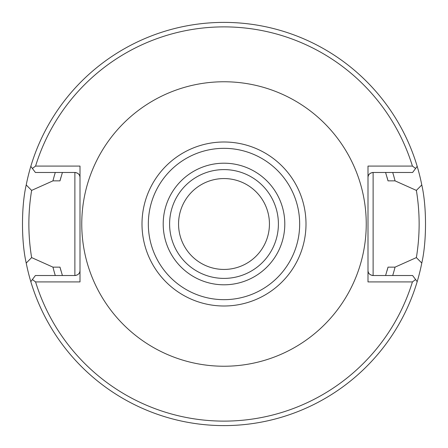 <?xml version="1.0" encoding="UTF-8"?>
<svg xmlns="http://www.w3.org/2000/svg" width="448" height="448" viewBox="0 0 448 448"><rect width="100%" height="100%" fill="white"/><g stroke="black" fill="none" stroke-linecap="round" stroke-linejoin="round"><path stroke-width="0.67" d="M371.812 172.648A5.118 5.118 180 0 1 373.122 172.48L412.608 172.48L417.183 166.348A201.6 201.6 0 0 1 421.781 184.946C426.754 206.472 426.748 241.528 421.781 263.054A201.6 201.6 0 0 1 417.183 281.652L415.61 279.541L412.418 281.921L367.998 281.921L367.998 166.079L412.418 166.079A197.12 197.12 0 0 0 35.582 166.079L80.002 166.079L80.002 281.921L35.582 281.921L32.39 279.541L30.817 281.652A201.6 201.6 0 0 1 26.219 263.054L31.629 257.594C27.95 235.2 27.95 212.8 31.629 190.406L52.954 180.858L59.982 180.858L62.412 172.48A169.602 169.602 0 0 0 62.25 173.006M421.781 263.054L416.371 257.594L395.046 267.142A176.406 176.406 0 0 1 392.711 275.52M421.781 184.946L416.371 190.406C420.05 212.8 420.05 235.2 416.371 257.594M31.629 257.594L52.954 267.142A176.406 176.406 0 0 0 55.289 275.52M385.588 172.48L388.018 180.858L395.046 180.858L416.371 190.406M385.75 274.994A169.602 169.602 0 0 1 385.588 275.52L388.018 267.142L395.046 267.142M371.812 275.352A5.118 5.118 0 0 0 373.122 275.52L373.122 172.48C369.723 172.99 368.015 174.698 367.998 177.598A5.118 5.118 180 0 1 368.374 175.678M368.642 175.112A5.118 5.118 180 0 1 369.326 174.166M369.992 173.544A5.118 5.118 180 0 1 370.81 173.029M415.61 279.541L412.608 275.52L373.122 275.52C369.723 275.01 368.015 273.302 367.998 270.402A5.118 5.118 0 0 0 368.374 272.322M368.642 272.888A5.118 5.118 0 0 0 369.326 273.834M369.992 274.456A5.118 5.118 0 0 0 370.81 274.971M62.373 275.391A169.602 169.602 0 0 0 62.412 275.52L59.982 267.142A169.602 169.602 0 0 0 60.984 270.799M388.018 267.142A169.602 169.602 0 0 1 387.016 270.799M52.954 267.142L59.982 267.142M76.188 275.352A5.118 5.118 0 0 1 74.878 275.52C78.277 275.01 79.985 273.302 80.002 270.402A5.118 5.118 0 0 1 79.626 272.322M79.358 272.888A5.118 5.118 0 0 1 78.674 273.834M78.008 274.456A5.118 5.118 0 0 1 77.19 274.971M76.188 172.648A5.118 5.118 0 0 0 74.878 172.48C78.277 172.99 79.985 174.698 80.002 177.598A5.118 5.118 0 0 0 79.626 175.678M79.358 175.112A5.118 5.118 0 0 0 78.674 174.166M78.008 173.544A5.118 5.118 0 0 0 77.19 173.029M35.582 166.079L32.39 168.459L35.392 172.48L74.878 172.48L74.878 275.52L35.392 275.52L32.39 279.541M35.582 281.921A197.12 197.12 0 0 0 412.418 281.921M30.817 281.652A201.6 201.6 0 0 0 417.183 281.652M59.982 180.858A169.602 169.602 0 0 1 60.984 177.201M387.016 177.201A169.602 169.602 0 0 1 388.018 180.858M412.418 166.079L415.61 168.459M32.39 168.459L30.817 166.348A201.6 201.6 0 0 1 417.183 166.348M395.046 180.858A176.406 176.406 0 0 0 392.711 172.48M55.289 172.48A176.406 176.406 0 0 0 52.954 180.858M26.219 263.054C21.252 241.528 21.246 206.472 26.219 184.946A201.6 201.6 0 0 1 30.817 166.348M26.219 184.946L31.629 190.406M224 366.24A142.24 142.24 0 0 1 81.76 224A142.24 142.24 0 0 1 224 81.76A142.24 142.24 0 0 1 366.24 224A142.24 142.24 0 0 1 224 366.24M169.602 224A54.398 54.398 0 0 1 224 169.602A54.398 54.398 0 0 1 278.398 224A54.398 54.398 0 0 1 224 278.398A54.398 54.398 0 0 1 169.602 224M178.562 224A45.438 45.438 0 0 1 224 178.562A45.438 45.438 0 0 1 269.438 224A45.438 45.438 0 0 1 224 269.438A45.438 45.438 0 0 1 178.562 224M224 306.001A82.001 82.001 0 0 0 306.001 224A82.001 82.001 0 0 0 224 141.999A82.001 82.001 0 0 0 141.999 224A82.001 82.001 0 0 0 224 306.001M224 299.667A75.667 75.667 0 0 0 299.667 224A75.667 75.667 0 0 0 224 148.333A75.667 75.667 0 0 0 148.333 224A75.667 75.667 0 0 0 224 299.667M163.201 224A60.799 60.799 0 0 1 224 163.201A60.799 60.799 0 0 1 284.799 224A60.799 60.799 0 0 1 224 284.799A60.799 60.799 0 0 1 163.201 224"/></g></svg>
